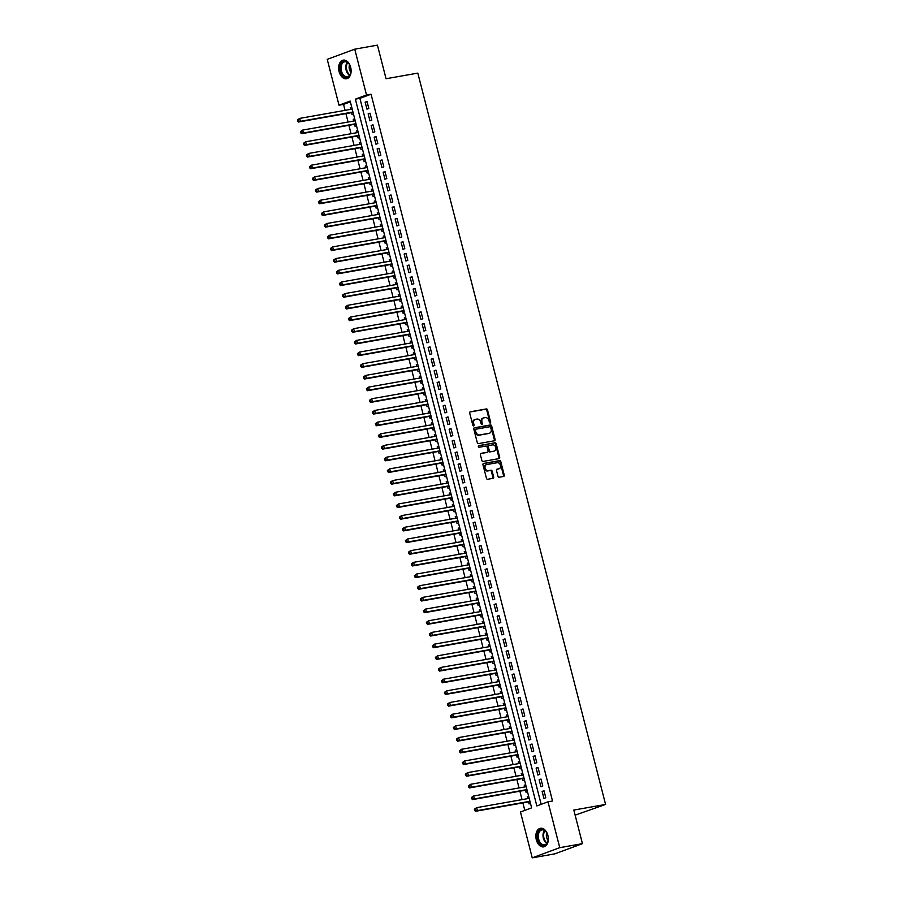 <?xml version="1.0" encoding="UTF-8"?>
<svg xmlns="http://www.w3.org/2000/svg" width="903" height="903" viewBox="0 0 903 903"><rect width="100%" height="100%" fill="white"/><g stroke="black" fill="none" stroke-linecap="round" stroke-linejoin="round"><path stroke-width="1.35" d="M490.227 423.033A0.835 0.632 69.7 0 0 490.645 422.13L487.518 409.939A1.185 0.903 69.7 0 0 486.333 408.946L470.305 411.791A1.185 0.903 69.7 0 0 469.707 413.1L472.833 425.279A0.835 0.632 69.7 0 0 474.075 425.053L473.68 423.484A3.804 2.878 69.7 0 1 475.204 419.41A3.804 2.878 69.7 0 1 475.588 419.308L476.919 419.071A3.804 2.878 69.7 0 1 480.712 422.232L481.118 423.812A0.835 0.632 69.7 0 0 482.36 423.586L481.954 422.017A3.804 2.878 69.7 0 1 483.489 417.942A3.804 2.878 69.7 0 1 483.873 417.841L485.204 417.604A3.804 2.878 69.7 0 1 488.997 420.764L489.403 422.344A0.835 0.632 69.7 0 0 490.227 423.033M489.877 422.976A0.835 0.632 69.7 0 0 489.9 422.401L486.773 410.21A1.185 0.903 69.7 0 0 485.588 409.228L469.91 412.005M473.307 425.911A0.835 0.632 69.7 0 0 473.341 425.336L472.935 423.755L473.68 423.484M481.592 424.444A0.835 0.632 69.7 0 0 481.615 423.868L481.22 422.288L481.954 422.017M536.303 839.722A9.448 6.129 80 0 1 540.457 828.265A9.448 6.129 80 0 1 547.907 835.422A9.448 6.129 80 0 1 543.753 846.867A9.448 6.129 80 0 1 536.303 839.722M339.088 71.597A9.448 6.129 80 0 1 343.242 60.14A9.448 6.129 80 0 1 350.68 67.296A9.448 6.129 80 0 1 346.538 78.742A9.448 6.129 80 0 1 339.088 71.597M497.982 476.242A1.185 0.903 69.7 0 0 499.167 477.236L503.66 476.434A1.185 0.903 69.7 0 0 504.258 475.136L500.781 461.602A1.185 0.903 69.7 0 0 499.596 460.609L483.568 463.453A1.185 0.903 69.7 0 0 482.97 464.752L486.446 478.285A1.185 0.903 69.7 0 0 487.631 479.279L493.061 478.308A1.185 0.903 69.7 0 0 493.659 477.01L492.169 471.219A1.185 0.903 69.7 0 0 490.984 470.226L488.286 470.7A3.183 2.404 69.7 0 1 485.182 468.262A3.183 2.404 69.7 0 1 486.401 464.661A3.183 2.404 69.7 0 1 486.717 464.571L497.271 462.697A3.183 2.404 69.7 0 1 500.386 465.135A3.183 2.404 69.7 0 1 499.167 468.747A3.183 2.404 69.7 0 1 498.851 468.838L497.09 469.142A1.185 0.903 69.7 0 0 496.492 470.452L497.982 476.242M354.744 49.168L377.431 45.15L386.055 78.742L417.818 73.109L605.586 804.438L573.823 810.059L582.446 843.65L559.758 847.669L532.251 857.85L520.478 812L531.63 807.869L350.161 101.08L339.009 105.2L327.236 59.35L354.744 49.168L366.516 95.018L355.364 99.149L536.833 805.939L547.986 801.808L559.758 847.669M547.986 801.808L552.523 801.006L371.054 94.217L366.516 95.018M494.505 440.777A1.185 0.903 69.7 0 0 495.104 439.468L491.627 425.934A1.185 0.903 69.7 0 0 490.442 424.952L474.402 427.785A1.185 0.903 69.7 0 0 473.815 429.094L477.281 442.617A1.185 0.903 69.7 0 0 478.466 443.61L494.505 440.777M496.21 443.768L499.675 457.302A1.185 0.903 69.7 0 1 499.088 458.6L483.049 461.444A1.185 0.903 69.7 0 1 481.863 460.451L480.373 454.66A1.185 0.903 69.7 0 1 480.972 453.362L487.473 452.211A1.185 0.903 69.7 0 0 488.071 450.902L487.089 447.064A1.185 0.903 69.7 0 0 485.904 446.071L479.132 447.267A0.835 0.632 69.7 0 1 478.714 445.664L495.025 442.775A1.185 0.903 69.7 0 1 496.21 443.768L495.465 444.039L498.93 457.573L499.675 457.302M527.691 798.636L527.262 796.931L528.752 796.66M528.526 801.898L529.056 803.941L530.49 803.41M524.688 786.953L524.259 785.249L525.76 784.978M525.535 790.215L526.054 792.258L527.487 791.728M521.697 775.271L521.257 773.566L522.758 773.295M522.532 778.533L523.051 780.576L524.485 780.045M518.694 763.588L518.254 761.884L519.756 761.613M519.53 766.85L520.06 768.893L521.482 768.363M515.692 751.906L515.263 750.201L516.753 749.93M516.527 755.168L517.058 757.211L518.491 756.68M512.69 740.223L512.261 738.519L513.762 738.248M513.536 743.485L514.055 745.528L515.489 744.998M509.698 728.54L509.258 726.836L510.759 726.565M510.534 731.802L511.053 733.846L512.486 733.315M506.696 716.858L506.256 715.153L507.757 714.883M507.531 720.12L508.062 722.163L509.484 721.632M503.693 705.175L503.264 703.471L504.754 703.2M504.54 708.437L505.059 710.48L506.493 709.95M500.702 693.493L500.262 691.788L501.763 691.517M501.537 696.755L502.057 698.798L503.49 698.267M497.7 681.81L497.26 680.106L498.761 679.835M498.535 685.072L499.066 687.115L500.488 686.585M494.697 670.128L494.257 668.423L495.758 668.152M495.533 673.39L496.063 675.433L497.497 674.902M491.695 658.445L491.266 656.741L492.756 656.47M492.541 661.707L493.061 663.75L494.494 663.22M488.704 646.762L488.263 645.058L489.765 644.787M489.539 650.025L490.058 652.068L491.492 651.537M485.701 635.08L485.261 633.375L486.762 633.105M486.536 638.342L487.067 640.385L488.489 639.855M482.699 623.397L482.258 621.693L483.76 621.433M483.534 626.659L484.064 628.702L485.498 628.172M479.696 611.715L479.267 610.01L480.757 609.751M480.543 614.977L481.062 617.02L482.495 616.489M476.705 600.032L476.265 598.328L477.766 598.068M477.54 603.294L478.059 605.337L479.493 604.807M473.703 588.35L473.262 586.645L474.764 586.386M474.538 591.612L475.068 593.655L476.491 593.124M470.7 576.667L470.26 574.963L471.761 574.703M471.535 579.929L472.066 581.972L473.499 581.442M467.698 564.985L467.269 563.28L468.759 563.02M468.544 568.247L469.063 570.29L470.497 569.759M464.706 553.302L464.266 551.598L465.767 551.338M465.542 556.564L466.061 558.607L467.494 558.077M461.704 541.619L461.264 539.915L462.765 539.655M462.539 544.881L463.07 546.925L464.492 546.394M458.701 529.937L458.261 528.232L459.762 527.973M459.537 533.199L460.067 535.242L461.501 534.711M455.699 518.254L455.27 516.55L456.76 516.29M456.546 521.516L457.065 523.559L458.498 523.029M452.708 506.572L452.268 504.867L453.769 504.608M453.543 509.834L454.062 511.877L455.496 511.346M449.705 494.889L449.265 493.185L450.766 492.925M450.541 498.151L451.071 500.194L452.493 499.664M446.703 483.207L446.263 481.502L447.764 481.243M447.538 486.469L448.069 488.512L449.502 487.981M443.7 471.524L443.271 469.82L444.761 469.56M444.547 474.786L445.066 476.829L446.5 476.299M440.709 459.841L440.269 458.137L441.77 457.877M441.544 463.104L442.064 465.147L443.497 464.616M437.707 448.159L437.266 446.454L438.768 446.195M438.542 451.421L439.072 453.464L440.495 452.934M434.704 436.476L434.264 434.772L435.765 434.512M435.539 439.738L436.07 441.781L437.503 441.251M431.702 424.794L431.273 423.089L432.774 422.83M432.548 428.056L433.068 430.099L434.501 429.568M428.711 413.111L428.27 411.407L429.772 411.147M429.546 416.373L430.065 418.416L431.499 417.886M425.708 401.429L425.268 399.724L426.769 399.465M426.543 404.691L427.074 406.734L428.496 406.203M422.706 389.746L422.277 388.042L423.767 387.782M423.541 393.008L424.071 395.051L425.505 394.521M419.703 378.064L419.274 376.359L420.775 376.099M420.55 381.326L421.069 383.369L422.502 382.838M416.712 366.381L416.272 364.677L417.773 364.417M417.547 369.643L418.066 371.686L419.5 371.156M413.709 354.698L413.269 352.994L414.77 352.734M414.545 357.96L415.075 360.004L416.497 359.473M410.707 343.016L410.278 341.311L411.768 341.052M411.554 346.278L412.073 348.321L413.506 347.79M407.716 331.333L407.276 329.629L408.777 329.369M408.551 334.595L409.07 336.638L410.504 336.108M404.713 319.651L404.273 317.946L405.774 317.687M405.549 322.913L406.079 324.956L407.501 324.425M401.711 307.968L401.271 306.264L402.772 306.004M402.546 311.23L403.077 313.273L404.51 312.743M398.708 296.286L398.279 294.581L399.769 294.322M399.555 299.548L400.074 301.591L401.508 301.06M395.717 284.603L395.277 282.899L396.778 282.639M396.552 287.865L397.072 289.908L398.505 289.378M392.715 272.92L392.274 271.216L393.776 270.956M393.55 276.183L394.08 278.226L395.503 277.695M389.712 261.238L389.272 259.533L390.773 259.274M390.547 264.5L391.078 266.543L392.512 266.013M386.71 249.555L386.281 247.851L387.771 247.591M387.556 252.817L388.076 254.86L389.509 254.33M383.719 237.873L383.278 236.168L384.78 235.909M384.554 241.135L385.073 243.178L386.507 242.647M380.716 226.19L380.276 224.486L381.777 224.226M381.551 229.452L382.082 231.495L383.504 230.965M377.714 214.508L377.273 212.803L378.775 212.544M378.549 217.77L379.079 219.813L380.513 219.282M374.711 202.825L374.282 201.121L375.772 200.861M375.558 206.087L376.077 208.13L377.51 207.6M371.72 191.143L371.28 189.438L372.781 189.178M372.555 194.405L373.074 196.448L374.508 195.917M368.717 179.46L368.277 177.756L369.779 177.496M369.553 182.722L370.083 184.765L371.505 184.235M365.715 167.777L365.275 166.073L366.776 165.813M366.55 171.039L367.081 173.083L368.514 172.552M362.713 156.095L362.284 154.39L363.774 154.131M363.559 159.357L364.078 161.4L365.512 160.869M359.721 144.412L359.281 142.708L360.782 142.448M360.557 147.674L361.076 149.717L362.509 149.187M356.719 132.73L356.279 131.025L357.78 130.766M357.554 135.992L358.085 138.035L359.507 137.504M353.716 121.047L353.276 119.343L354.777 119.083M354.552 124.309L355.082 126.352L356.516 125.822M368.808 108.484L367.013 101.475L365.151 102.152L366.957 109.161L368.808 108.484M371.81 120.167L370.016 113.157L368.153 113.834L369.948 120.844L371.81 120.167M374.813 131.849L373.007 124.84L371.156 125.517L372.95 132.527L374.813 131.849M377.815 143.532L376.009 136.522L374.147 137.2L375.953 144.209L377.815 143.532M380.806 155.214L379.012 148.205L377.149 148.882L378.955 155.892L380.806 155.214M383.809 166.897L382.014 159.887L380.152 160.565L381.946 167.574L383.809 166.897M386.811 178.58L385.005 171.57L383.154 172.247L384.949 179.257L386.811 178.58M389.814 190.262L388.008 183.253L386.145 183.93L387.951 190.939L389.814 190.262M392.805 201.945L391.01 194.935L389.148 195.612L390.954 202.622L392.805 201.945M395.807 213.627L394.013 206.618L392.15 207.295L393.945 214.304L395.807 213.627M398.81 225.31L397.004 218.3L395.153 218.977L396.948 225.987L398.81 225.31M401.801 236.992L400.006 229.983L398.144 230.66L399.95 237.67L401.801 236.992M404.804 248.664L403.009 241.665L401.146 242.343L402.952 249.352L404.804 248.664M407.806 260.346L406.011 253.337L404.149 254.025L405.944 261.035L407.806 260.346M410.809 272.029L409.003 265.019L407.151 265.708L408.946 272.717L410.809 272.029M413.8 283.711L412.005 276.702L410.143 277.39L411.949 284.4L413.8 283.711M416.802 295.394L415.008 288.384L413.145 289.073L414.951 296.082L416.802 295.394M419.805 307.076L417.999 300.067L416.148 300.755L417.942 307.765L419.805 307.076M422.807 318.759L421.001 311.749L419.15 312.438L420.945 319.448L422.807 318.759M425.798 330.442L424.004 323.432L422.141 324.121L423.947 331.13L425.798 330.442M428.801 342.124L427.006 335.115L425.144 335.803L426.938 342.813L428.801 342.124M431.803 353.807L429.997 346.797L428.146 347.486L429.941 354.495L431.803 353.807M434.806 365.489L433 358.48L431.149 359.168L432.943 366.178L434.806 365.489M437.797 377.172L436.002 370.162L434.14 370.851L435.946 377.86L437.797 377.172M440.799 388.854L439.005 381.845L437.142 382.533L438.937 389.543L440.799 388.854M443.802 400.537L441.996 393.527L440.145 394.216L441.939 401.225L443.802 400.537M446.804 412.219L444.998 405.21L443.136 405.899L444.942 412.908L446.804 412.219M449.796 423.902L448.001 416.893L446.138 417.581L447.944 424.591L449.796 423.902M452.798 435.585L451.003 428.575L449.141 429.264L450.936 436.273L452.798 435.585M455.801 447.267L453.995 440.258L452.143 440.946L453.938 447.956L455.801 447.267M458.803 458.95L456.997 451.94L455.135 452.629L456.941 459.638L458.803 458.95M461.794 470.632L459.999 463.623L458.137 464.311L459.943 471.321L461.794 470.632M464.797 482.315L463.002 475.305L461.14 475.994L462.934 483.003L464.797 482.315M467.799 493.997L465.993 486.988L464.142 487.676L465.937 494.686L467.799 493.997M470.802 505.68L468.996 498.67L467.133 499.359L468.939 506.369L470.802 505.68M473.793 517.363L471.998 510.353L470.136 511.042L471.942 518.051L473.793 517.363M476.795 529.045L475.001 522.036L473.138 522.724L474.933 529.734L476.795 529.045M479.798 540.728L477.992 533.718L476.141 534.407L477.935 541.416L479.798 540.728M482.8 552.41L480.994 545.401L479.132 546.089L480.938 553.099L482.8 552.41M485.791 564.093L483.997 557.083L482.134 557.772L483.94 564.781L485.791 564.093M488.794 575.775L486.999 568.766L485.137 569.454L486.931 576.464L488.794 575.775M491.796 587.458L489.99 580.448L488.139 581.137L489.934 588.146L491.796 587.458M494.788 599.14L492.993 592.131L491.13 592.82L492.936 599.829L494.788 599.14M497.79 610.823L495.995 603.814L494.133 604.502L495.939 611.512L497.79 610.823M500.793 622.506L498.998 615.496L497.135 616.185L498.93 623.194L500.793 622.506M503.795 634.188L501.989 627.179L500.138 627.867L501.933 634.877L503.795 634.188M506.786 645.871L504.991 638.861L503.129 639.55L504.935 646.559L506.786 645.871M509.789 657.553L507.994 650.544L506.131 651.232L507.937 658.242L509.789 657.553M512.791 669.236L510.985 662.226L509.134 662.915L510.929 669.924L512.791 669.236M515.794 680.918L513.988 673.909L512.136 674.597L513.931 681.607L515.794 680.918M518.785 692.601L516.99 685.591L515.128 686.28L516.934 693.29L518.785 692.601M521.787 704.284L519.993 697.274L518.13 697.963L519.925 704.972L521.787 704.284M524.79 715.966L522.984 708.957L521.133 709.645L522.927 716.655L524.79 715.966M527.792 727.649L525.986 720.639L524.135 721.328L525.93 728.337L527.792 727.649M530.783 739.331L528.989 732.322L527.126 733.01L528.932 740.02L530.783 739.331M533.786 751.014L531.991 744.004L530.129 744.693L531.923 751.702L533.786 751.014M536.788 762.696L534.982 755.687L533.131 756.375L534.926 763.385L536.788 762.696M539.791 774.379L537.985 767.369L536.122 768.058L537.928 775.067L539.791 774.379M542.782 786.061L540.987 779.052L539.125 779.74L540.931 786.75L542.782 786.061M371.054 94.217L359.902 98.348L541.168 804.336M542.127 791.423L543.922 798.433L545.784 797.744L543.99 790.735L542.127 791.423L544.069 791.084M350.364 101.87L343.546 104.398L345.07 110.358M345.905 113.631L348.073 122.04M348.908 125.314L351.075 133.723M351.91 136.996L354.066 145.406M354.913 148.679L357.069 157.088M357.904 160.362L360.071 168.771M360.907 172.044L363.074 180.453M363.909 183.727L366.065 192.136M366.911 195.409L369.067 203.818M369.903 207.092L372.07 215.501M372.905 218.774L375.072 227.184M375.908 230.457L378.064 238.866M378.91 242.139L381.066 250.549M381.901 253.822L384.068 262.231M384.904 265.505L387.071 273.914M387.906 277.187L390.062 285.596M390.909 288.87L393.065 297.279M393.9 300.552L396.067 308.961M396.902 312.235L399.07 320.644M399.905 323.917L402.061 332.327M402.907 335.6L405.063 344.009M405.899 347.283L408.066 355.692M408.901 358.965L411.068 367.374M411.903 370.648L414.059 379.057M414.895 382.319L417.062 390.739M417.897 394.001L420.064 402.422M420.9 405.684L423.055 414.105M423.902 417.367L426.058 425.787M426.893 429.049L429.06 437.47M429.896 440.732L432.063 449.152M432.898 452.414L435.054 460.835M435.901 464.097L438.057 472.517M438.892 475.779L441.059 484.2M441.894 487.462L444.062 495.882M444.897 499.145L447.053 507.565M447.899 510.827L450.055 519.248M450.89 522.51L453.058 530.93M453.893 534.192L456.06 542.613M456.895 545.875L459.051 554.295M459.898 557.557L462.054 565.978M462.889 569.24L465.056 577.66M465.892 580.922L468.059 589.343M468.894 592.605L471.05 601.026M471.897 604.288L474.052 612.708M474.888 615.97L477.055 624.391M477.89 627.653L480.057 636.073M480.893 639.335L483.049 647.756M483.895 651.018L486.051 659.438M486.886 662.7L489.054 671.121M489.889 674.383L492.056 682.803M492.891 686.066L495.047 694.486M495.894 697.748L498.05 706.169M498.885 709.431L501.052 717.851M501.887 721.113L504.055 729.534M504.89 732.796L507.046 741.216M507.881 744.478L510.048 752.899M510.884 756.161L513.051 764.581M513.886 767.843L516.042 776.264M516.888 779.526L519.044 787.947M519.88 791.209L522.047 799.629M522.882 802.891L524.812 810.397M351.707 107.13L350.285 107.66L350.714 109.365M351.56 112.627L352.08 114.67L353.513 114.139M353.276 119.343L354.71 118.812M356.279 131.025L357.712 130.495M359.281 142.708L360.715 142.177M362.284 154.39L363.706 153.86M365.275 166.073L366.708 165.542M368.277 177.756L369.711 177.225M371.28 189.438L372.713 188.908M374.282 201.121L375.704 200.59M377.273 212.803L378.707 212.273M380.276 224.486L381.709 223.955M383.278 236.168L384.712 235.638M386.281 247.851L387.703 247.32M389.272 259.533L390.706 259.003M392.274 271.216L393.708 270.686M395.277 282.899L396.71 282.368M398.279 294.581L399.702 294.051M401.271 306.264L402.704 305.733M404.273 317.946L405.707 317.416M407.276 329.629L408.709 329.098M410.278 341.311L411.7 340.781M413.269 352.994L414.703 352.463M416.272 364.677L417.705 364.146M419.274 376.359L420.708 375.829M422.277 388.042L423.699 387.511M425.268 399.724L426.701 399.194M428.27 411.407L429.704 410.876M431.273 423.089L432.695 422.559M434.264 434.772L435.697 434.241M437.266 446.454L438.7 445.924M440.269 458.137L441.702 457.607M443.271 469.82L444.694 469.289M446.263 481.502L447.696 480.972M449.265 493.185L450.699 492.654M452.268 504.867L453.701 504.337M455.27 516.55L456.692 516.019M458.261 528.232L459.695 527.702M461.264 539.915L462.697 539.384M464.266 551.598L465.7 551.067M467.269 563.28L468.691 562.75M470.26 574.963L471.693 574.432M473.262 586.645L474.696 586.115M476.265 598.328L477.698 597.797M479.267 610.01L480.689 609.48M482.258 621.693L483.692 621.162M485.261 633.375L486.694 632.845M488.263 645.058L489.697 644.528M491.266 656.741L492.688 656.21M494.257 668.423L495.691 667.893M497.26 680.106L498.693 679.575M500.262 691.788L501.696 691.258M503.264 703.471L504.687 702.94M506.256 715.153L507.689 714.623M509.258 726.836L510.692 726.305M512.261 738.519L513.694 737.988M515.263 750.201L516.685 749.671M518.254 761.884L519.688 761.353M521.257 773.566L522.69 773.036M524.259 785.249L525.681 784.718M527.262 796.931L528.684 796.401M575.132 815.149L605.586 804.438M582.446 843.65L554.939 853.832L532.251 857.85M343.546 104.398L339.009 105.2M359.902 98.348L355.364 99.149M350.285 107.66L351.775 107.401M365.151 102.152L367.103 101.813M368.153 113.834L370.095 113.496M371.156 125.517L373.097 125.178M374.147 137.2L376.099 136.861M377.149 148.882L379.102 148.543M380.152 160.565L382.093 160.226M383.154 172.247L385.096 171.909M386.145 183.93L388.098 183.591M389.148 195.612L391.101 195.274M392.15 207.295L394.092 206.956M395.153 218.977L397.094 218.639M398.144 230.66L400.097 230.321M401.146 242.343L403.099 242.004M404.149 254.025L406.09 253.687M407.151 265.708L409.093 265.369M410.143 277.39L412.095 277.052M413.145 289.073L415.098 288.734M416.148 300.755L418.089 300.417M419.15 312.438L421.091 312.099M422.141 324.121L424.094 323.782M425.144 335.803L427.096 335.464M428.146 347.486L430.088 347.147M431.149 359.168L433.09 358.83M434.14 370.851L436.093 370.512M437.142 382.533L439.095 382.195M440.145 394.216L442.086 393.877M443.136 405.899L445.089 405.56M446.138 417.581L448.091 417.242M449.141 429.264L451.082 428.925M452.143 440.946L454.085 440.608M455.135 452.629L457.087 452.29M458.137 464.311L460.09 463.973M461.14 475.994L463.081 475.655M464.142 487.676L466.083 487.338M467.133 499.359L469.086 499.02M470.136 511.042L472.088 510.703M473.138 522.724L475.08 522.385M476.141 534.407L478.082 534.068M479.132 546.089L481.085 545.751M482.134 557.772L484.087 557.433M485.137 569.454L487.078 569.116M488.139 581.137L490.081 580.798M491.13 592.82L493.083 592.481M494.133 604.502L496.086 604.163M497.135 616.185L499.077 615.846M500.138 627.867L502.079 627.529M503.129 639.55L505.082 639.211M506.131 651.232L508.084 650.894M509.134 662.915L511.075 662.576M512.136 674.597L514.078 674.259M515.128 686.28L517.08 685.941M518.13 697.963L520.083 697.624M521.133 709.645L523.074 709.306M524.135 721.328L526.077 720.989M527.126 733.01L529.079 732.672M530.129 744.693L532.081 744.354M533.131 756.375L535.073 756.037M536.122 768.058L538.075 767.719M539.125 779.74L541.078 779.402M483.128 418.112A3.804 2.878 69.7 0 0 482.744 418.213A3.804 2.878 69.7 0 0 481.22 422.288M474.843 419.579A3.804 2.878 69.7 0 0 474.459 419.681A3.804 2.878 69.7 0 0 472.935 423.755M494.144 440.833A1.185 0.903 69.7 0 0 494.359 439.738L490.882 426.216A1.185 0.903 69.7 0 0 489.697 425.223L474.019 427.999M490.701 427.424A0.835 0.632 69.7 0 0 489.877 426.724L475.802 429.218A0.835 0.632 69.7 0 0 475.384 430.133L475.813 431.792A3.804 2.878 69.7 0 0 479.606 434.964L489.223 433.259A3.804 2.878 69.7 0 0 489.595 433.158A3.804 2.878 69.7 0 0 491.13 429.083L490.701 427.424M475.644 429.275L475.057 429.489A0.835 0.632 69.7 0 0 474.639 430.404L475.384 430.133M488.478 433.53L489.223 433.259A3.804 2.878 69.7 0 1 488.862 433.429A3.804 2.878 69.7 0 1 488.478 433.53L478.861 435.235A3.804 2.878 69.7 0 1 475.068 432.074L474.639 430.404M498.727 458.668A1.185 0.903 69.7 0 0 498.93 457.573M480.588 453.566L486.728 452.482A1.185 0.903 69.7 0 0 486.965 452.403M478.409 445.868L495.025 442.775M494.223 451.015A3.183 2.404 69.7 0 0 494.539 450.924A3.183 2.404 69.7 0 0 495.758 447.312A3.183 2.404 69.7 0 0 492.643 444.874L488.929 445.54A1.185 0.903 69.7 0 0 488.331 446.838L489.324 450.687A1.185 0.903 69.7 0 0 490.51 451.669L493.478 451.286A3.183 2.404 69.7 0 0 493.794 451.207A3.183 2.404 69.7 0 0 494.088 451.06M488.704 445.619L488.184 445.811A1.185 0.903 69.7 0 0 487.586 447.12L488.331 446.838M493.478 451.286L489.765 451.951A1.185 0.903 69.7 0 1 488.579 450.958L487.586 447.12M495.465 444.039A1.185 0.903 69.7 0 0 494.28 443.057M498.716 468.883A3.183 2.404 69.7 0 1 498.422 469.029A3.183 2.404 69.7 0 1 498.106 469.108L496.695 469.357M485.972 464.842A3.183 2.404 69.7 0 0 485.656 464.932A3.183 2.404 69.7 0 0 484.437 468.544A3.183 2.404 69.7 0 0 487.552 470.982L488.286 470.7M492.699 478.376A1.185 0.903 69.7 0 0 492.914 477.281L491.424 471.49A1.185 0.903 69.7 0 0 490.239 470.508L487.552 470.982M503.31 476.502A1.185 0.903 69.7 0 0 503.513 475.407L500.036 461.873A1.185 0.903 69.7 0 0 498.851 460.891L483.173 463.657M352.215 109.094L299.672 118.395L300.417 121.318L298.554 122.007L352.283 112.503A1.208 0.914 -110.3 0 1 352.644 112.525L353.129 112.672M298.453 120.855L298.159 119.693L297.414 119.964L297.708 121.137L300.417 121.318L352.971 112.017M297.414 119.964L299.672 118.395L298.159 119.693M298.554 122.007L297.708 121.137M340.589 71.179A8.172 5.305 80 0 1 342.553 62.014A8.172 5.305 80 0 1 349.314 64.316A8.172 5.305 80 0 1 350.635 67.454A8.172 5.305 80 0 1 350.804 72.737A8.172 5.305 80 0 1 345.883 77.376A8.172 5.305 80 0 1 340.589 71.179M349.405 64.463A7.574 4.91 -100 0 0 344.743 61.788A7.574 4.91 -100 0 0 341.413 70.953A7.574 4.91 -100 0 0 347.384 76.687A7.574 4.91 -100 0 0 350.838 72.567M349.585 64.768A5.384 3.499 -100 0 0 349.382 69.283A5.384 3.499 -100 0 0 350.895 72.229M343.93 60.083A9.38 6.084 -100 0 0 339.844 71.45A9.38 6.084 -100 0 0 347.204 78.561M538.572 831.539A8.172 5.305 80 0 1 546.541 832.442A8.172 5.305 80 0 1 548.031 840.862A8.172 5.305 80 0 1 547.094 843.346A8.172 5.305 80 0 1 539.497 842.996A8.172 5.305 80 0 1 538.572 831.539M546.631 832.6A7.574 4.91 -100 0 0 541.969 829.913A7.574 4.91 -100 0 0 539.339 831.9A7.574 4.91 -100 0 0 539.114 840.524A7.574 4.91 -100 0 0 544.611 844.813A7.574 4.91 -100 0 0 547.229 842.826A7.574 4.91 -100 0 0 548.065 840.693M541.157 828.209A9.38 6.084 -100 0 0 537.94 830.67A9.38 6.084 -100 0 0 537.646 841.325A9.38 6.084 -100 0 0 544.43 846.687M546.8 832.893A5.384 3.499 -100 0 0 548.121 840.354M355.218 120.776L302.663 130.077L303.419 133.001L301.557 133.689L355.285 124.185A1.208 0.914 -110.3 0 1 355.647 124.208L356.132 124.354M301.455 132.538L301.15 131.375L300.417 131.646L300.71 132.82L303.419 133.001L355.963 123.7M300.417 131.646L302.663 130.077L301.15 131.375M301.557 133.689L300.71 132.82M358.22 132.459L305.666 141.76L306.422 144.683L304.559 145.372L358.277 135.868A1.208 0.914 -110.3 0 1 358.638 135.89L359.134 136.037M304.458 144.22L304.153 143.058L303.408 143.329L303.713 144.503L306.422 144.683L358.965 135.382M303.408 143.329L305.666 141.76L304.153 143.058M304.559 145.372L303.713 144.503M361.211 144.141L308.668 153.442L309.413 156.366L307.562 157.054L361.279 147.55A1.208 0.914 -110.3 0 1 361.64 147.573L362.137 147.72M307.46 155.903L307.155 154.74L306.41 155.011L306.715 156.185L309.413 156.366L361.968 147.065M306.41 155.011L308.668 153.442L307.155 154.74M307.562 157.054L306.715 156.185M364.214 155.824L311.67 165.125L312.415 168.048L310.553 168.737L364.281 159.233A1.208 0.914 -110.3 0 1 364.643 159.255L365.128 159.402M310.451 167.586L310.158 166.423L309.413 166.694L309.706 167.868L312.415 168.048L364.97 158.747M309.413 166.694L311.67 165.125L310.158 166.423M310.553 168.737L309.706 167.868M367.216 167.506L314.662 176.807L315.418 179.731L313.555 180.419L367.284 170.915A1.208 0.914 -110.3 0 1 367.645 170.938L368.131 171.085M313.454 179.268L313.149 178.105L312.415 178.376L312.709 179.55L315.418 179.731L367.961 170.43M312.415 178.376L314.662 176.807L313.149 178.105M313.555 180.419L312.709 179.55M370.219 179.189L317.664 188.49L318.42 191.413L316.558 192.102L370.275 182.598A1.208 0.914 -110.3 0 1 370.636 182.62L371.133 182.767M316.456 190.951L316.152 189.788L315.407 190.059L315.711 191.233L318.42 191.413L370.964 182.113M315.407 190.059L317.664 188.49L316.152 189.788M316.558 192.102L315.711 191.233M373.21 190.872L320.667 200.173L321.412 203.096L319.56 203.785L373.278 194.28A1.208 0.914 -110.3 0 1 373.639 194.303L374.135 194.45M319.448 202.633L319.154 201.471L318.409 201.741L318.714 202.915L321.412 203.096L373.966 193.795M318.409 201.741L320.667 200.173L319.154 201.471M319.56 203.785L318.714 202.915M376.212 202.554L323.669 211.855L324.414 214.779L322.552 215.467L376.28 205.963A1.208 0.914 -110.3 0 1 376.641 205.986L377.127 206.132M322.45 214.316L322.157 213.153L321.412 213.424L321.705 214.598L324.414 214.779L376.969 205.478M321.412 213.424L323.669 211.855L322.157 213.153M322.552 215.467L321.705 214.598M379.215 214.237L326.66 223.538L327.417 226.461L325.554 227.15L379.283 217.646A1.208 0.914 -110.3 0 1 379.644 217.668L380.129 217.815M325.452 225.998L325.148 224.836L324.414 225.107L324.708 226.281L327.417 226.461L379.96 217.16M324.414 225.107L326.66 223.538L325.148 224.836M325.554 227.15L324.708 226.281M382.217 225.919L329.663 235.22L330.419 238.144L328.557 238.832L382.274 229.328A1.208 0.914 -110.3 0 1 382.635 229.351L383.132 229.497M328.455 237.681L328.15 236.518L327.405 236.789L327.71 237.963L330.419 238.144L382.962 228.843M327.405 236.789L329.663 235.22L328.15 236.518M328.557 238.832L327.71 237.963M385.209 237.602L332.665 246.903L333.41 249.826L331.559 250.515L385.276 241.011A1.208 0.914 -110.3 0 1 385.637 241.033L386.134 241.18M331.446 249.363L331.153 248.201L330.408 248.472L330.712 249.646L333.41 249.826L385.965 240.525M330.408 248.472L332.665 246.903L331.153 248.201M331.559 250.515L330.712 249.646M388.211 249.284L335.668 258.585L336.413 261.509L334.55 262.197L388.279 252.693A1.208 0.914 -110.3 0 1 388.64 252.716L389.125 252.863M334.449 261.046L334.155 259.883L333.41 260.154L333.704 261.328L336.413 261.509L388.967 252.208M333.41 260.154L335.668 258.585L334.155 259.883M334.55 262.197L333.704 261.328M391.213 260.967L338.659 270.268L339.415 273.191L337.553 273.88L391.281 264.376A1.208 0.914 -110.3 0 1 391.642 264.398L392.128 264.545M337.451 272.729L337.146 271.566L336.401 271.837L336.706 273.011L339.415 273.191L391.958 263.89M336.401 271.837L338.659 270.268L337.146 271.566M337.553 273.88L336.706 273.011M394.216 272.65L341.661 281.95L342.418 284.874L340.555 285.562L394.272 276.058A1.208 0.914 -110.3 0 1 394.634 276.081L395.13 276.228M340.454 284.411L340.149 283.249L339.404 283.519L339.709 284.693L342.418 284.874L394.961 275.573M339.404 283.519L341.661 281.95L340.149 283.249M340.555 285.562L339.709 284.693M397.207 284.332L344.664 293.633L345.409 296.556L343.558 297.245L397.275 287.741A1.208 0.914 -110.3 0 1 397.636 287.764L398.133 287.91M343.445 296.094L343.151 294.931L342.406 295.202L342.711 296.376L345.409 296.556L397.963 287.256M342.406 295.202L344.664 293.633L343.151 294.931M343.558 297.245L342.711 296.376M400.21 296.015L347.666 305.316L348.411 308.239L346.549 308.928L400.277 299.424A1.208 0.914 -110.3 0 1 400.639 299.446L401.124 299.593M346.447 307.776L346.154 306.614L345.409 306.885L345.702 308.058L348.411 308.239L400.955 298.938M345.409 306.885L347.666 305.316L346.154 306.614M346.549 308.928L345.702 308.058M403.212 307.697L350.657 316.998L351.414 319.922L349.551 320.61L403.28 311.106A1.208 0.914 -110.3 0 1 403.641 311.129L404.126 311.275M349.45 319.459L349.145 318.296L348.4 318.567L348.705 319.741L351.414 319.922L403.957 310.621M348.4 318.567L350.657 316.998L349.145 318.296M349.551 320.61L348.705 319.741M406.215 319.38L353.66 328.681L354.416 331.604L352.554 332.293L406.271 322.789A1.208 0.914 -110.3 0 1 406.632 322.811L407.129 322.958M352.452 331.141L352.147 329.979L351.402 330.25L351.707 331.424L354.416 331.604L406.96 322.303M351.402 330.25L353.66 328.681L352.147 329.979M352.554 332.293L351.707 331.424M409.206 331.062L356.662 340.363L357.407 343.287L355.556 343.975L409.273 334.471A1.208 0.914 -110.3 0 1 409.635 334.494L410.131 334.641M355.443 342.824L355.15 341.661L354.405 341.932L354.71 343.106L357.407 343.287L409.962 333.986M354.405 341.932L356.662 340.363L355.15 341.661M355.556 343.975L354.71 343.106M412.208 342.745L359.665 352.046L360.41 354.969L358.547 355.658L412.276 346.154A1.208 0.914 -110.3 0 1 412.637 346.176L413.122 346.323M358.446 354.507L358.152 353.344L357.407 353.615L357.701 354.789L360.41 354.969L412.953 345.668M357.407 353.615L359.665 352.046L358.152 353.344M358.547 355.658L357.701 354.789M415.211 354.427L362.656 363.728L363.412 366.652L361.55 367.34L415.278 357.836A1.208 0.914 -110.3 0 1 415.628 357.859L416.125 358.006M361.448 366.189L361.144 365.026L360.399 365.297L360.703 366.471L363.412 366.652L415.956 357.351M360.399 365.297L362.656 363.728L361.144 365.026M361.55 367.34L360.703 366.471M418.202 366.11L365.659 375.411L366.404 378.334L364.552 379.023L418.27 369.519A1.208 0.914 -110.3 0 1 418.631 369.541L419.127 369.688M364.451 377.872L364.146 376.709L363.401 376.98L363.706 378.154L366.404 378.334L418.958 369.034M363.401 376.98L365.659 375.411L364.146 376.709M364.552 379.023L363.706 378.154M421.204 377.793L368.661 387.094L369.406 390.017L367.555 390.706L421.272 381.201A1.208 0.914 -110.3 0 1 421.633 381.224L422.13 381.371M367.442 389.554L367.149 388.392L366.404 388.662L366.697 389.836L369.406 390.017L421.961 380.716M366.404 388.662L368.661 387.094L367.149 388.392M367.555 390.706L366.697 389.836M424.207 389.475L371.664 398.776L372.408 401.7L370.546 402.388L424.275 392.884A1.208 0.914 -110.3 0 1 424.636 392.907L425.121 393.053M370.444 401.237L370.151 400.074L369.406 400.345L369.699 401.519L372.408 401.7L424.952 392.399M369.406 400.345L371.664 398.776L370.151 400.074M370.546 402.388L369.699 401.519M427.209 401.158L374.655 410.459L375.411 413.382L373.549 414.071L427.277 404.567A1.208 0.914 -110.3 0 1 427.627 404.589L428.124 404.736M373.447 412.919L373.142 411.757L372.397 412.028L372.702 413.202L375.411 413.382L427.954 404.081M372.397 412.028L374.655 410.459L373.142 411.757M373.549 414.071L372.702 413.202M430.2 412.84L377.657 422.141L378.402 425.065L376.551 425.753L430.268 416.249A1.208 0.914 -110.3 0 1 430.629 416.272L431.126 416.418M376.449 424.602L376.145 423.439L375.4 423.71L375.704 424.884L378.402 425.065L430.957 415.764M375.4 423.71L377.657 422.141L376.145 423.439M376.551 425.753L375.704 424.884M433.203 424.523L380.66 433.824L381.405 436.747L379.553 437.436L433.271 427.932A1.208 0.914 -110.3 0 1 433.632 427.954L434.117 428.101M379.441 436.284L379.147 435.122L378.402 435.393L378.696 436.567L381.405 436.747L433.959 427.446M378.402 435.393L380.66 433.824L379.147 435.122M379.553 437.436L378.696 436.567M436.205 436.205L383.651 445.506L384.407 448.43L382.545 449.118L436.273 439.614A1.208 0.914 -110.3 0 1 436.634 439.637L437.12 439.784M382.443 447.967L382.15 446.804L381.405 447.075L381.698 448.249L384.407 448.43L436.95 439.129M381.405 447.075L383.651 445.506L382.15 446.804M382.545 449.118L381.698 448.249M439.208 447.888L386.653 457.189L387.41 460.112L385.547 460.801L439.264 451.297A1.208 0.914 -110.3 0 1 439.626 451.319L440.122 451.466M385.446 459.65L385.141 458.487L384.396 458.758L384.701 459.932L387.41 460.112L439.953 450.811M384.396 458.758L386.653 457.189L385.141 458.487M385.547 460.801L384.701 459.932M442.199 459.571L389.656 468.871L390.401 471.795L388.55 472.483L442.267 462.979A1.208 0.914 -110.3 0 1 442.628 463.002L443.125 463.149M388.448 471.332L388.143 470.17L387.398 470.44L387.703 471.614L390.401 471.795L442.955 462.494M387.398 470.44L389.656 468.871L388.143 470.17M388.55 472.483L387.703 471.614M445.202 471.253L392.658 480.554L393.403 483.477L391.541 484.166L445.269 474.662A1.208 0.914 -110.3 0 1 445.63 474.685L446.116 474.831M391.439 483.015L391.146 481.852L390.401 482.123L390.694 483.297L393.403 483.477L445.958 474.177M390.401 482.123L392.658 480.554L391.146 481.852M391.541 484.166L390.694 483.297M448.204 482.936L395.649 492.237L396.406 495.16L394.543 495.849L448.272 486.345A1.208 0.914 -110.3 0 1 448.633 486.367L449.118 486.514M394.442 494.697L394.137 493.535L393.403 493.806L393.697 494.979L396.406 495.16L448.949 485.859M393.403 493.806L395.649 492.237L394.137 493.535M394.543 495.849L393.697 494.979M451.207 494.618L398.652 503.919L399.408 506.843L397.546 507.531L451.263 498.027A1.208 0.914 -110.3 0 1 451.624 498.05L452.121 498.196M397.444 506.38L397.139 505.217L396.394 505.488L396.699 506.662L399.408 506.843L451.951 497.542M396.394 505.488L398.652 503.919L397.139 505.217M397.546 507.531L396.699 506.662M454.198 506.301L401.654 515.602L402.399 518.525L400.548 519.214L454.265 509.71A1.208 0.914 -110.3 0 1 454.627 509.732L455.123 509.879M400.447 518.062L400.142 516.9L399.397 517.171L399.702 518.345L402.399 518.525L454.954 509.224M399.397 517.171L401.654 515.602L400.142 516.9M400.548 519.214L399.702 518.345M457.2 517.983L404.657 527.284L405.402 530.208L403.539 530.896L457.268 521.392A1.208 0.914 -110.3 0 1 457.629 521.415L458.114 521.562M403.438 529.745L403.144 528.582L402.399 528.853L402.693 530.027L405.402 530.208L457.956 520.907M402.399 528.853L404.657 527.284L403.144 528.582M403.539 530.896L402.693 530.027M460.203 529.666L407.648 538.967L408.404 541.89L406.542 542.579L460.27 533.075A1.208 0.914 -110.3 0 1 460.632 533.097L461.117 533.244M406.44 541.428L406.136 540.265L405.402 540.536L405.695 541.71L408.404 541.89L460.948 532.589M405.402 540.536L407.648 538.967L406.136 540.265M406.542 542.579L405.695 541.71M463.205 541.348L410.651 550.649L411.407 553.573L409.544 554.261L463.262 544.757A1.208 0.914 -110.3 0 1 463.623 544.78L464.119 544.927M409.443 553.11L409.138 551.947L408.393 552.218L408.698 553.392L411.407 553.573L463.95 544.272M408.393 552.218L410.651 550.649L409.138 551.947M409.544 554.261L408.698 553.392M466.196 553.031L413.653 562.332L414.398 565.255L412.547 565.944L466.264 556.44A1.208 0.914 -110.3 0 1 466.625 556.462L467.122 556.609M412.434 564.793L412.14 563.63L411.396 563.901L411.7 565.075L414.398 565.255L466.953 555.955M411.396 563.901L413.653 562.332L412.14 563.63M412.547 565.944L411.7 565.075M469.199 564.714L416.655 574.015L417.4 576.938L415.538 577.627L469.267 568.122A1.208 0.914 -110.3 0 1 469.628 568.145L470.113 568.292M415.436 576.475L415.143 575.313L414.398 575.583L414.691 576.757L417.4 576.938L469.955 567.637M414.398 575.583L416.655 574.015L415.143 575.313M415.538 577.627L414.691 576.757M472.201 576.396L419.647 585.697L420.403 588.621L418.541 589.309L472.269 579.805A1.208 0.914 -110.3 0 1 472.63 579.828L473.116 579.974M418.439 588.158L418.134 586.995L417.4 587.266L417.694 588.44L420.403 588.621L472.946 579.32M417.4 587.266L419.647 585.697L418.134 586.995M418.541 589.309L417.694 588.44M475.204 588.079L422.649 597.38L423.405 600.303L421.543 600.992L475.26 591.476A1.208 0.914 -110.3 0 1 475.621 591.51L476.118 591.657M421.441 599.84L421.137 598.678L420.392 598.949L420.696 600.123L423.405 600.303L475.949 591.002M420.392 598.949L422.649 597.38L421.137 598.678M421.543 600.992L420.696 600.123M478.195 599.761L425.652 609.062L426.397 611.986L424.545 612.674L478.263 603.159A1.208 0.914 -110.3 0 1 478.624 603.193L479.121 603.339M424.433 611.523L424.139 610.36L423.394 610.631L423.699 611.805L426.397 611.986L478.951 602.685M423.394 610.631L425.652 609.062L424.139 610.36M424.545 612.674L423.699 611.805M481.197 611.444L428.654 620.745L429.399 623.668L427.537 624.357L481.265 614.841A1.208 0.914 -110.3 0 1 481.626 614.875L482.112 615.022M427.435 623.205L427.142 622.043L426.397 622.314L426.69 623.488L429.399 623.668L481.954 614.367M426.397 622.314L428.654 620.745L427.142 622.043M427.537 624.357L426.69 623.488M484.2 623.126L431.645 632.427L432.402 635.351L430.539 636.039L484.268 626.524A1.208 0.914 -110.3 0 1 484.629 626.558L485.114 626.705M430.438 634.888L430.133 633.725L429.399 633.996L429.693 635.17L432.402 635.351L484.945 626.05M429.399 633.996L431.645 632.427L430.133 633.725M430.539 636.039L429.693 635.17M487.202 634.809L434.648 644.11L435.404 647.033L433.542 647.722L487.259 638.207A1.208 0.914 -110.3 0 1 487.62 638.24L488.117 638.387M433.44 646.571L433.135 645.408L432.39 645.679L432.695 646.853L435.404 647.033L487.947 637.732M432.39 645.679L434.648 644.11L433.135 645.408M433.542 647.722L432.695 646.853M490.194 646.492L437.65 655.792L438.395 658.716L436.544 659.404L490.261 649.889A1.208 0.914 -110.3 0 1 490.622 649.923L491.119 650.07M436.431 658.253L436.138 657.091L435.393 657.361L435.697 658.535L438.395 658.716L490.95 649.415M435.393 657.361L437.65 655.792L436.138 657.091M436.544 659.404L435.697 658.535M493.196 658.174L440.653 667.475L441.398 670.398L439.535 671.087L493.264 661.572A1.208 0.914 -110.3 0 1 493.625 661.606L494.11 661.752M439.434 669.936L439.14 668.773L438.395 669.044L438.689 670.218L441.398 670.398L493.941 661.098M438.395 669.044L440.653 667.475L439.14 668.773M439.535 671.087L438.689 670.218M496.198 669.857L443.644 679.158L444.4 682.081L442.538 682.77L496.266 673.254A1.208 0.914 -110.3 0 1 496.627 673.288L497.113 673.435M442.436 681.618L442.131 680.456L441.386 680.727L441.691 681.9L444.4 682.081L496.943 672.78M441.386 680.727L443.644 679.158L442.131 680.456M442.538 682.77L441.691 681.9M499.201 681.539L446.646 690.84L447.403 693.764L445.54 694.452L499.257 684.937A1.208 0.914 -110.3 0 1 499.619 684.971L500.115 685.117M445.439 693.301L445.134 692.138L444.389 692.409L444.694 693.583L447.403 693.764L499.946 684.463M444.389 692.409L446.646 690.84L445.134 692.138M445.54 694.452L444.694 693.583M502.192 693.222L449.649 702.523L450.394 705.446L448.543 706.135L502.26 696.619A1.208 0.914 -110.3 0 1 502.621 696.653L503.118 696.8M448.43 704.983L448.136 703.821L447.391 704.092L447.696 705.266L450.394 705.446L502.948 696.145M447.391 704.092L449.649 702.523L448.136 703.821M448.543 706.135L447.696 705.266M505.195 704.904L452.651 714.205L453.396 717.129L451.534 717.817L505.262 708.302A1.208 0.914 -110.3 0 1 505.624 708.336L506.109 708.483M451.432 716.666L451.139 715.503L450.394 715.774L450.687 716.948L453.396 717.129L505.94 707.828M450.394 715.774L452.651 714.205L451.139 715.503M451.534 717.817L450.687 716.948M508.197 716.587L455.643 725.888L456.399 728.811L454.536 729.5L508.265 719.984A1.208 0.914 -110.3 0 1 508.615 720.018L509.111 720.165M454.435 728.349L454.13 727.186L453.385 727.457L453.69 728.631L456.399 728.811L508.942 719.51M453.385 727.457L455.643 725.888L454.13 727.186M454.536 729.5L453.69 728.631M511.188 728.269L458.645 737.57L459.39 740.494L457.539 741.182L511.256 731.667A1.208 0.914 -110.3 0 1 511.617 731.701L512.114 731.848M457.437 740.031L457.132 738.868L456.387 739.139L456.692 740.313L459.39 740.494L511.945 731.193M456.387 739.139L458.645 737.57L457.132 738.868M457.539 741.182L456.692 740.313M514.191 739.952L461.647 749.253L462.392 752.176L460.541 752.865L514.259 743.35A1.208 0.914 -110.3 0 1 514.62 743.383L515.116 743.53M460.428 751.714L460.135 750.551L459.39 750.822L459.683 751.996L462.392 752.176L514.947 742.876M459.39 750.822L461.647 749.253L460.135 750.551M460.541 752.865L459.683 751.996M517.193 751.635L464.65 760.936L465.395 763.859L463.532 764.548L517.261 755.032A1.208 0.914 -110.3 0 1 517.622 755.066L518.108 755.213M463.431 763.396L463.137 762.234L462.392 762.504L462.686 763.678L465.395 763.859L517.938 754.558M462.392 762.504L464.65 760.936L463.137 762.234M463.532 764.548L462.686 763.678M520.196 763.317L467.641 772.618L468.397 775.542L466.535 776.23L520.263 766.715A1.208 0.914 -110.3 0 1 520.613 766.749L521.11 766.895M466.433 775.079L466.129 773.916L465.384 774.187L465.688 775.361L468.397 775.542L520.941 766.241M465.384 774.187L467.641 772.618L466.129 773.916M466.535 776.23L465.688 775.361M523.187 775L470.644 784.301L471.389 787.224L469.537 787.913L523.255 778.397A1.208 0.914 -110.3 0 1 523.616 778.431L524.112 778.578M469.436 786.761L469.131 785.599L468.386 785.87L468.691 787.044L471.389 787.224L523.943 777.923M468.386 785.87L470.644 784.301L469.131 785.599M469.537 787.913L468.691 787.044M526.189 786.682L473.646 795.983L474.391 798.907L472.54 799.595L526.257 790.08A1.208 0.914 -110.3 0 1 526.618 790.114L527.104 790.26M472.427 798.444L472.134 797.281L471.389 797.552L471.682 798.726L474.391 798.907L526.946 789.606M471.389 797.552L473.646 795.983L472.134 797.281M472.54 799.595L471.682 798.726M529.192 798.365L476.637 807.666L477.394 810.589L475.531 811.278L529.26 801.762A1.208 0.914 -110.3 0 1 529.621 801.796L530.106 801.943M475.429 810.126L475.136 808.964L474.391 809.235L474.685 810.409L477.394 810.589L529.937 801.288M474.391 809.235L476.637 807.666L475.136 808.964M475.531 811.278L474.685 810.409M489.9 422.401L490.645 422.13M473.341 425.336L474.075 425.053M481.615 423.868L482.36 423.586M485.588 409.228L486.333 408.946M486.773 410.21L487.518 409.939M489.697 425.223L490.442 424.952M490.882 426.216L491.627 425.934M494.359 439.738L495.104 439.468M475.068 432.074L475.813 431.792M478.861 435.235L479.606 434.964M486.728 452.482L487.473 452.211M488.579 450.958L489.324 450.687M489.765 451.951L490.51 451.669M498.106 469.108L498.851 468.838M490.239 470.508L490.984 470.226M491.424 471.49L492.169 471.219M492.914 477.281L493.659 477.01M498.851 460.891L499.596 460.609M500.036 461.873L500.781 461.602M503.513 475.407L504.258 475.136M352.283 112.503L353.017 112.22M349.585 75.321A7.574 4.91 80 0 1 346.142 70.118A7.574 4.91 80 0 1 347.283 62.318M347.711 62.612A7.326 4.752 -100 0 0 346.752 69.983A7.326 4.752 -100 0 0 349.89 74.893M546.8 843.447A7.574 4.91 80 0 1 544.069 831.065A7.574 4.91 80 0 1 544.498 830.444M544.938 830.737A7.326 4.752 -100 0 0 544.644 831.166A7.326 4.752 -100 0 0 547.105 843.03M355.285 124.185L356.019 123.903M358.277 135.868L359.022 135.585M361.279 147.55L362.024 147.268M364.281 159.233L365.015 158.951M367.284 170.915L368.018 170.633M370.275 182.598L371.02 182.316M373.278 194.28L374.023 193.998M376.28 205.963L377.014 205.681M379.283 217.646L380.016 217.363M382.274 229.328L383.019 229.046M385.276 241.011L386.01 240.729M388.279 252.693L389.012 252.411M391.281 264.376L392.015 264.094M394.272 276.058L395.017 275.776M397.275 287.741L398.009 287.459M400.277 299.424L401.011 299.141M403.28 311.106L404.013 310.824M406.271 322.789L407.016 322.506M409.273 334.471L410.007 334.189M412.276 346.154L413.01 345.872M415.278 357.836L416.012 357.554M418.27 369.519L419.015 369.237M421.272 381.201L422.006 380.919M424.275 392.884L425.008 392.602M427.277 404.567L428.011 404.284M430.268 416.249L431.013 415.967M433.271 427.932L434.004 427.65M436.273 439.614L437.007 439.332M439.264 451.297L440.009 451.015M442.267 462.979L443.012 462.697M445.269 474.662L446.003 474.38M448.272 486.345L449.005 486.062M451.263 498.027L452.008 497.745M454.265 509.71L455.01 509.427M457.268 521.392L458.002 521.11M460.27 533.075L461.004 532.793M463.262 544.757L464.007 544.475M466.264 556.44L467.009 556.158M469.267 568.122L470 567.84M472.269 579.805L473.003 579.523M475.26 591.476L476.005 591.205M478.263 603.159L478.996 602.888M481.265 614.841L481.999 614.571M484.268 626.524L485.001 626.253M487.259 638.207L488.004 637.936M490.261 649.889L490.995 649.618M493.264 661.572L493.997 661.301M496.266 673.254L497 672.983M499.257 684.937L500.002 684.666M502.26 696.619L502.994 696.348M505.262 708.302L505.996 708.031M508.265 719.984L508.999 719.714M511.256 731.667L512.001 731.396M514.259 743.35L514.992 743.079M517.261 755.032L517.995 754.761M520.263 766.715L520.997 766.444M523.255 778.397L524 778.126M526.257 790.08L526.991 789.809M529.26 801.762L529.993 801.492M482.744 418.213L483.489 417.942M474.459 419.681L475.204 419.41M474.978 429.512L475.712 429.241M488.862 433.429L489.595 433.158M486.852 452.448L487.597 452.177M493.794 451.207L494.539 450.924M488.071 445.845L488.816 445.563M498.422 469.029L499.167 468.747M485.656 464.932L486.401 464.661"/></g></svg>
